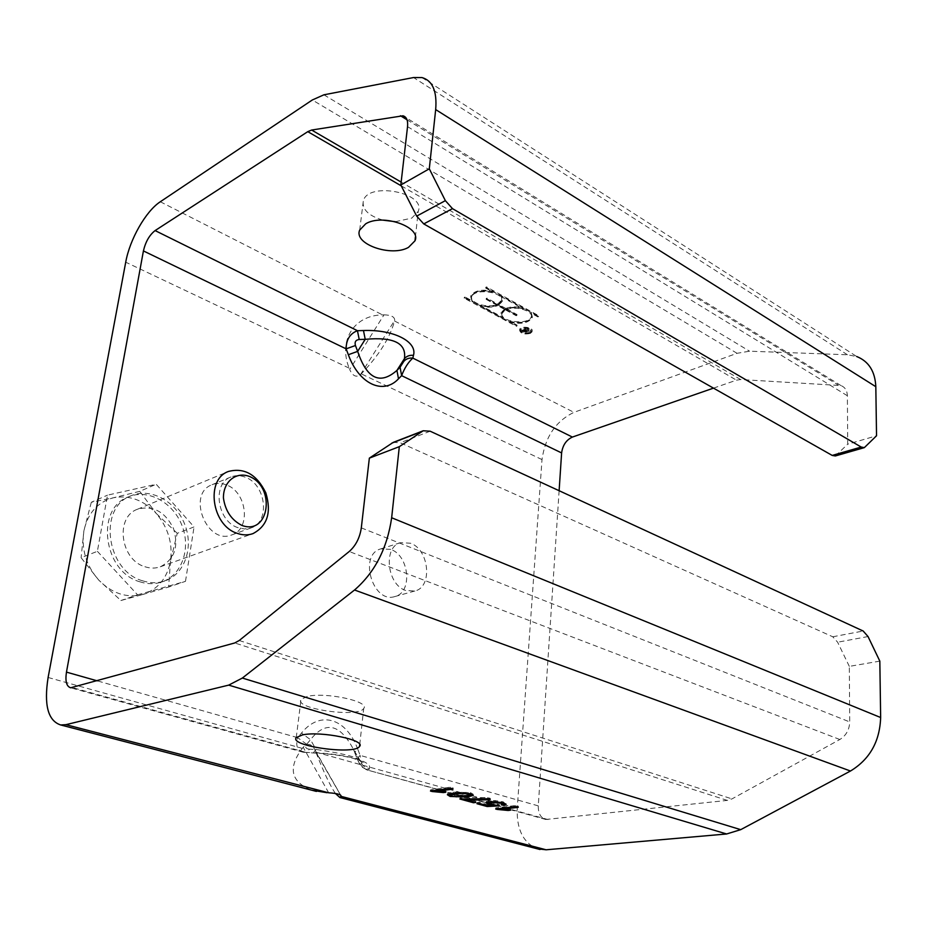 <?xml version="1.0" encoding="UTF-8"?>
<svg xmlns="http://www.w3.org/2000/svg" width="927" height="927" viewBox="0 0 927 927"><rect width="100%" height="100%" fill="white"/><g stroke="black" fill="none" stroke-linecap="round" stroke-linejoin="round"><path stroke-width="0.7" stroke-dasharray="4.63 3.48" d="M383.987 314.856C391.124 314.995 394.693 316.814 394.705 320.313L360.464 374.635C356.292 377.776 352.7 376.072 349.676 369.525L383.987 314.856L382.55 314.902C353.79 315.261 338.146 340.684 349.143 368.135L349.676 369.525M713.489 388.135L736.478 380.163L740.65 379.537L840.928 385.551C845.03 387.173 847.174 390.568 847.371 395.736L847.718 444.184L876.536 435.771M360.464 374.635L361.24 373.871C378.726 355.667 389.838 338.054 394.566 321.02L394.705 320.313M422.005 77.578L856.745 356.536L847.44 354.774L749.549 351.194L737.058 353.303L573.975 412.353C555.887 421.032 545.238 436.779 542.005 459.583L517.231 808.321C516.536 829.132 523.118 842.597 537 848.726M335.4 793.489C329.989 785.482 323.488 771.716 315.898 752.168L340.545 795.065M328.679 792.794L303.199 747.278C307.834 742.666 311.831 743.674 315.168 750.291L315.319 750.673M303.199 747.278L302.295 748.379C287.718 767.904 290.8 781.832 311.553 790.152M226.281 484.867C221.333 482.979 216.605 482.932 212.086 484.705C186.339 493.697 206.837 545.574 231.843 534.891C251.287 528.993 247.022 491.866 226.281 484.867M390.742 549.387L380.812 548.877C358.228 554.555 372.793 604.056 394.867 596.548C412.805 592.701 409.421 555.574 390.742 549.387M879.827 661.125L849.317 666.374L849.711 721.924C849.41 729.746 846.108 735.609 839.839 739.503L731.982 798.9L727.336 800.395L545.818 819.48C540.65 817.927 538.147 813.385 538.274 805.876L559.12 490.707M405.702 590.476C386.872 584.647 382.955 546.803 400.58 542.666L410.545 543.222C429.294 549.549 432.828 587.162 414.856 591.009L405.702 590.476M237.857 527.648C216.976 521.067 211.97 483.303 230.974 476.965C235.504 475.18 240.267 475.25 245.238 477.185C266.107 484.369 270.522 522.028 250.997 527.938L244.589 528.981L237.857 527.648M309.433 749.201C305.678 748.761 304.763 747.127 306.675 744.3L310.475 739.688L316.037 749.456L313.233 752.967L312.538 752.643C345.655 753.802 372.99 761.635 369.375 768.46C365.25 767.834 362.272 765.656 360.452 761.913L360.754 761.588C360.221 757.822 345.319 753.778 316.037 749.456L309.433 749.201L306.594 752.701L305.91 752.388L312.538 752.643M369.375 768.46L368.842 769.85C364.728 769.225 361.762 767.046 359.954 763.315L360.452 761.913L354.67 752.249L357.069 758.483C358.54 762.179 359.502 763.79 359.954 763.315M306.675 744.3L297.66 737.66C295.458 745.598 297.3 750.453 303.175 752.237L305.91 752.388L72.584 687.649M548.066 819.572L367.219 769.989C363.361 768.773 360.997 763.906 360.128 755.378L357.069 758.483M303.187 752.226L313.233 752.967C328.031 753.616 340.916 755.285 351.854 757.973C360.302 760.58 364.091 762.376 363.21 763.35L360.754 761.588L353.477 749.433C340.012 723.813 325.678 720.557 310.475 739.688L301.484 733.072L297.66 737.66L97.254 680.847M538.274 805.876L360.128 755.378L357.752 749.178L354.67 752.249L353.488 749.456L356.988 758.437C361.159 766.455 358.865 765.586 367.289 769.978M307.3 696.444L301.032 699.445C293.662 708.796 358.772 718.054 363.708 708.448C370.348 701.484 325.516 691.797 307.3 696.444M524.74 330.36L521.194 331.542L522.782 332.399L530.545 330.997L524.74 330.36L524.809 329.479L527.139 328.135L521.264 330.649L522.851 331.507L530.615 330.116L524.809 329.479M524.392 330.51L526.107 331.947L521.889 331.576L524.392 330.51L524.462 329.63L526.177 331.055L521.959 330.696L524.462 329.63M521.889 331.576L521.959 330.696M526.258 331.206L526.327 330.325M530.545 330.997L530.615 330.116M530.441 330.765L530.511 329.873M525.887 330.985L525.957 330.093M527.417 329.212L527.486 328.332M527.069 329.027L527.139 328.135M521.194 331.542L521.264 330.649M530.209 333.488L531.994 331.912C533.616 328.181 520.626 326.466 519.618 330.279C520.557 333.627 524.091 334.693 530.209 333.488M529.862 333.291C524.23 334.415 520.974 333.43 520.105 330.348C525.111 327.37 528.911 327.88 531.507 331.854L529.862 333.291M529.931 332.411C524.3 333.535 521.044 332.55 520.174 329.456C525.18 326.489 528.981 326.988 531.565 330.962L529.931 332.411M530.279 332.596L532.063 331.032C533.685 327.301 520.696 325.574 519.688 329.386C520.626 332.747 524.161 333.813 530.279 332.596M486.536 286.906L485.818 287.243L493.013 291.217C481.739 288.969 474.323 290.51 470.789 295.852L472.167 300.846L464.995 296.964L464.288 297.289L516.362 325.423L517.069 325.122L510.232 321.426C521.368 323.604 528.726 322.063 532.318 316.791L531.171 312.272L538.019 316.049L538.749 315.736L486.536 286.906L485.736 288.158L485.818 287.243M485.736 288.158L492.932 292.132C481.658 289.884 474.242 291.426 470.696 296.767L472.086 301.75L464.914 297.868L464.207 298.204L516.293 326.316L516.999 326.003L510.151 322.318C521.298 324.496 528.657 322.955 532.249 317.694L531.101 313.175L537.95 316.953L538.749 315.736M538.68 316.64L486.455 287.822M537.95 316.953L538.019 316.049M531.101 313.175L531.171 312.272M510.151 322.318L510.232 321.426M516.999 326.003L517.069 325.122M497.729 304.728L505.076 308.737L501.101 312.515L502.364 317.161L480.29 305.238C486.733 306.849 492.538 306.675 497.729 304.728L497.648 305.632L505.006 309.641L505.076 308.737M505.006 309.641L501.032 313.407L502.364 317.161M505.794 308.424L498.436 304.404L502.434 300.568L501.159 295.713L523.28 307.915C516.849 306.304 511.02 306.478 505.794 308.424L505.713 309.328L498.367 305.307L498.436 304.404M498.367 305.307L502.353 301.472L501.159 295.713M486.953 298.123L486.235 298.459L496.999 304.334C487.428 308.795 468.807 302.712 471.797 296.014C474.311 286.547 505.47 291.205 501.426 300.429L497.706 304.01L486.953 298.123L486.154 299.363L486.235 298.459M486.154 299.363L496.918 305.238L496.999 304.334M516.339 314.89L517.057 314.577L506.513 308.818C516.003 304.45 534.265 310.278 531.31 316.663C528.819 325.84 498.286 321.669 502.098 312.654L505.806 309.131L516.339 314.89L516.269 315.783L517.057 314.577M516.976 315.47L506.443 309.722L506.513 308.818M516.293 326.316L516.362 325.423M464.207 298.204L464.288 297.289M464.914 297.868L464.995 296.964M472.086 301.75L472.167 300.846M492.932 292.132L493.013 291.217M502.283 318.065L480.209 306.142C486.652 307.752 492.469 307.579 497.648 305.632M480.209 306.142L480.29 305.238M501.078 296.628L523.21 308.818C516.768 307.208 510.939 307.382 505.713 309.328M523.21 308.818L523.28 307.915M496.918 305.238C487.347 309.699 468.726 303.616 471.704 296.93C474.23 287.463 505.389 292.132 501.345 301.333L497.637 304.913L497.706 304.01M497.637 304.913L486.872 299.039M506.443 309.722C515.933 305.354 534.195 311.182 531.252 317.567C528.749 326.733 498.216 322.561 502.028 313.558L505.806 309.131M505.725 310.035L516.269 315.783M395.296 221.704L411.739 218.135L418.204 211.402C426.501 192.897 368.714 181.368 363.372 200.603C361.785 209.189 368.262 215.701 382.828 220.128M447.834 794.404L447.463 793.593L453.303 792.04L470.476 792.643L473.245 794.265L472.712 794.706M467.162 795.911L450.603 795.412M450.742 794.323L456.49 795.656L469.85 793.976M469.919 793.686L468.459 792.909C466.374 792.11 462.237 792.075 456.014 792.794L453.651 793.153M502.666 803.964L501.287 803.628L502.735 803.095M502.77 802.875L501.148 802.064L490.371 801.716M486.548 802.376L486.212 801.531L488.911 800.719L495.296 800.592L503.164 801.809L505.667 803.952M493.952 805.03L487.266 805.401L477.034 802.573L479.352 802.295L487.567 804.566L494.01 804.219L489.711 803.512M489.769 802.318L499.456 804.717L494.879 804.972M487.567 804.566L487.486 805.702M494.01 804.219L493.964 804.856M501.287 803.628L501.206 804.763M497.405 804.022L497.312 805.169M499.456 804.717L499.363 805.853M477.034 802.573L476.942 803.709M479.352 802.295L479.259 803.431M500.325 808.46L497.347 808.808M497.382 808.321L495.771 807.88L515.852 805.505L518.344 806.2L502.654 808.043L510.545 809.074L502.608 808.657M510.545 809.074L510.464 810.21M518.344 806.2L518.263 807.336M515.852 805.505L515.771 806.641M495.771 807.88L495.69 809.004M463.755 798.912L459.989 797.869L461.866 797.626L487.672 797.602L490.313 798.344C483.709 799.004 475.481 799.051 465.632 798.495L475.864 801.322L473.523 801.612L465.563 799.41M490.313 798.344L490.221 799.503M475.864 801.322L475.771 802.458M459.989 797.869L459.896 799.016M461.866 797.626L461.762 798.773M487.672 797.602L487.579 798.761M434.786 790.464L432.249 790.801M432.283 790.36L430.568 789.885L450.464 787.174L453.129 787.927L437.579 790.024L445.806 791.102L437.521 790.685M445.806 791.102L445.702 792.272M453.129 787.927L453.036 789.097M450.464 787.174L450.36 788.356M430.568 789.885L430.464 791.044M849.317 666.374L837.626 642.214L832.77 636.779L400.174 442.747L393.257 442.376M835.343 455.957L847.718 444.184M144.89 566.721C150.255 568.494 155.4 568.518 160.336 566.791C174.531 559.444 178.923 546.698 173.523 528.552C165.018 511.577 153.013 505.134 137.497 509.236C114.913 516.953 120.267 559.746 144.89 566.721M142.642 594.52L168.587 587.058L170.533 560.881C167.219 578.239 157.926 589.456 142.642 594.52C126.814 598.355 112.19 593.558 98.76 580.117L120.892 600.522L142.642 594.52M177.254 533.315L156.211 513.431C168.054 527.44 172.828 543.257 170.533 560.881L177.254 533.315L194.056 526.918L156.2 484.265L107.52 495.145L97.381 551.322L81.101 557.706L98.76 580.117C86.118 565.609 81.17 549.155 83.905 530.765L81.101 557.706M139.722 491.345L113.488 497.753C129.409 494.891 143.662 500.117 156.211 513.431L139.722 491.345L156.2 484.265M91.321 502.26L83.905 530.765C87.914 512.921 97.775 501.913 113.488 497.753L91.321 502.26L107.52 495.145M97.381 551.322L137.555 594.844L120.892 600.522M137.555 594.844L185.493 581.333L168.587 587.058M185.493 581.333L194.056 526.918M139.757 581.762C147.486 584.265 154.913 584.311 162.016 581.913C182.051 575.134 191.159 548.228 181.912 525.308C172.99 502.249 147.729 488.471 128.285 496.942C95.157 508.61 103.372 571.762 139.757 581.762M142.526 580.789C150.267 583.292 157.694 583.35 164.821 580.951C184.867 574.161 193.963 547.208 184.693 524.23C175.759 501.125 150.464 487.289 131.008 495.771C97.845 507.451 106.107 570.754 142.526 580.789M401.275 185.852L736.478 380.163M542.005 459.583L361.24 373.871M315.898 752.168L517.231 808.321M48.111 677.475L302.295 748.379M349.143 368.135L125.724 262.19M394.566 321.02L573.975 412.353M357.752 749.178C346.466 718.286 320.128 709.931 301.484 733.072M727.336 800.395L234.728 642.967M525.632 331.182L525.69 330.29M523.129 332.248L523.199 331.356M522.782 332.399L522.851 331.507M160.301 201.762L382.55 314.902M737.058 353.303L312.318 99.977M452.214 795.042L452.109 796.2M456.49 795.656L456.385 796.803M464.52 795.157L464.415 796.316M473.245 794.265L473.152 795.436M453.303 792.04L453.21 793.211M470.476 792.643L470.383 793.813M488.911 800.719L488.83 801.867M495.296 800.592L495.203 801.739M503.164 801.809L503.083 802.956M491.704 803.222L491.623 804.358M481.136 798.02L481.043 799.178M430.163 431.206L400.174 442.747M361.31 527.88L849.711 721.924M847.371 395.736L407.544 126.628M836.814 455.064L865.795 446.733M868.031 636.548L837.626 642.214M832.77 636.779L863.176 631.02M847.44 354.774L413.523 77.544M323.905 94.809L749.549 351.194M839.839 739.503L349.212 551.519M239.212 640.511L731.982 798.9M407.034 119.792L838.135 384.995M740.65 379.537L401.148 182.086M315.168 750.291L340.661 795.157M545.818 819.48L367.219 769.989M526.107 331.947L526.177 331.055M526.606 332.005L526.675 331.124M531.507 331.854L531.565 330.962M520.105 330.348L520.174 329.456M531.994 331.912L532.063 331.032M519.618 330.279L519.688 329.386M532.249 317.694L532.318 316.791M501.032 313.407L501.101 312.515M502.353 301.472L502.434 300.568M470.696 296.767L470.789 295.852M501.345 301.333L501.426 300.429M471.704 296.93L471.797 296.014M531.252 317.567L531.31 316.663M502.028 313.558L502.098 312.654M473.187 794.358L473.094 795.528M447.463 793.593L447.37 794.752M486.212 801.531L486.119 802.678M506.142 803.628L506.096 804.346M230.974 476.965L212.086 484.705M250.997 527.938L231.843 534.891M400.58 542.666L380.812 548.877M414.856 591.009L394.867 596.548M415.4 236.976L418.204 211.402M359.688 230.093L363.372 200.603M359.746 744.578L363.708 708.448M296.258 737.591L301.032 699.445M840.928 385.551L405.771 117.509M303.175 752.237L70.672 687.788M160.336 566.791L252.92 533.639M137.497 509.236L228.482 471.449M162.016 581.913L164.821 580.951M128.285 496.942L131.008 495.771"/><path stroke-width="1.39" d="M559.12 490.707L561.611 452.932L401.623 375.655L400.07 367.243L396.93 370.406L398.494 378.819L401.623 375.655C404.508 368.065 408.239 362.225 412.828 358.112C409.097 357.718 406.084 358.807 403.801 361.379L400.07 367.243M561.611 452.932C562.701 445.203 566.293 439.919 572.399 437.069L412.828 358.112L413.477 355.354C409.734 354.96 406.71 356.061 404.427 358.633L396.93 370.406C379.966 385.203 366.883 378.853 357.66 351.379L348.343 354.717C359.039 384.149 383.315 395.192 398.494 378.819M413.477 355.354C417.509 341.669 393.512 329.34 363.477 330.533L365.215 339.328L357.66 351.379L355.447 345.516L346.13 348.842L348.343 354.717M355.447 345.516C354.462 341.959 355.725 339.942 359.212 339.491L365.215 339.328C393.569 336.686 406.64 343.129 404.427 358.633L403.801 361.379M359.212 339.491L357.451 330.707C349.977 333.581 346.2 339.63 346.13 348.842L143.418 250.927L66.466 672.121C65.099 681.241 66.501 686.467 70.672 687.788L234.728 642.967L239.212 640.511L349.212 551.519C355.783 545.702 359.815 537.822 361.31 527.88L369.352 458.135L399.317 446.663L423.222 430.765L430.163 431.206L863.176 631.02L868.031 636.548L879.827 661.125L880.65 717.521L391.657 517.753C387.185 548.378 374.809 572.457 354.531 590.001L242.353 678.054L228.702 685.123L65.898 724.671L60.695 724.972C47.995 720.8 43.801 704.96 48.111 677.475L125.724 262.19C129.757 239.409 145.84 211.124 160.301 201.762L312.318 99.977L323.905 94.809L413.523 77.544L422.005 77.578C432.608 80.649 437.173 91.309 435.678 109.583L429.294 168.807L400.823 184.971L416.675 216.118L423.755 223.917L452.492 208.645L445.366 200.649L429.294 168.807M572.399 437.069L713.489 388.135M400.823 184.971L407.544 126.628C408.1 120.464 406.582 116.848 402.978 115.794L311.646 130.035L307.787 131.657L155.099 230.58C149.444 235.018 145.551 241.796 143.418 250.927M365.69 223.813C382.608 213.291 421.669 227.022 414.983 240.811L408.494 247.37C391.449 257.312 353.384 244.114 359.688 230.093L365.69 223.813M340.545 795.065L341.113 795.945C340.638 794.358 336.489 793.315 328.679 792.794L65.898 724.671M341.09 796.026L339.85 797.51L335.4 793.489M311.553 790.152L327.069 792.724M537 848.726L546.142 849.792L726.606 833.976L740.719 829.653L850.465 771.021C869.746 759.34 879.804 741.507 880.65 717.521M382.828 220.128L395.296 221.704M450.603 795.412L447.834 794.404M472.712 794.706L467.162 795.911M453.651 793.153L450.742 794.323M469.78 794.775L469.919 793.686M455.922 793.964L450.661 795.134L452.109 796.2L456.385 796.803L469.757 795.134L468.355 794.08C466.281 793.28 462.133 793.234 455.922 793.964L456.014 792.886M473.152 795.436L467.104 797.058L450.082 796.444L447.37 794.752L453.21 793.211L470.383 793.813L473.152 795.436M502.666 803.976L502.77 802.875M505.667 803.952L502.666 803.964M489.711 803.512L486.548 802.376M494.879 804.972L493.952 805.03M490.371 801.716L489.769 802.318M487.486 805.702L493.917 805.366L488.796 804.439L486.119 802.678L488.83 801.867L495.203 801.739L503.083 802.956L506.061 804.775L504.056 805.482L501.206 804.763L502.654 804.242L501.067 803.211L491.762 802.585L489.699 803.176L491.623 804.358L499.363 805.853L487.173 806.536L476.942 803.709L479.259 803.431L487.486 805.702M504.137 804.335L504.056 805.482M487.254 805.633L487.173 806.536M497.347 808.808L497.289 809.445L495.69 809.004L515.771 806.641L518.263 807.336L502.573 809.178L510.464 810.21L508.1 810.476L497.289 809.445M502.608 808.657L500.325 808.46M508.147 809.839L508.1 810.476M502.643 808.182L502.573 809.178M465.563 799.41L463.755 798.912M465.586 799.004L465.539 799.642L475.771 802.458L473.43 802.747L459.896 799.016L487.579 798.761L490.221 799.503C483.616 800.152 475.389 800.198 465.539 799.642M473.512 801.832L473.43 802.747M432.249 790.801L432.179 791.519L430.464 791.044L450.36 788.356L453.036 789.097L437.474 791.194L445.702 792.272L443.349 792.585L432.179 791.519M437.521 790.685L434.786 790.464M443.419 791.913L443.349 792.585M437.579 790.082L437.474 791.194M302.55 734.891C320.858 730.8 366.177 740.105 359.549 746.42C354.67 755.181 288.946 746.096 296.258 737.591L302.55 734.891M423.222 430.765L393.257 442.376L369.352 458.135M435.678 109.583L875.818 386.698L876.536 435.771L864.346 447.625L861.218 447.057L832.203 455.424L423.755 223.917M861.218 447.057L452.492 208.645M832.203 455.424L835.343 455.957L864.346 447.625M875.818 386.698C875.1 371.403 868.738 361.356 856.745 356.536M399.317 446.663L391.657 517.753M237.034 533.28C242.584 535.285 247.88 535.4 252.92 533.639C267.37 526.015 271.681 512.434 265.829 492.886C256.825 474.52 244.38 467.382 228.482 471.449C205.354 479.247 211.553 525.342 237.034 533.28M241.935 525.435C231.449 520.059 225.284 510.904 223.43 497.973C223.175 481.843 235.713 471.495 249.073 476.316C276.049 486.768 269.375 535.76 241.935 525.435M363.477 330.533L357.451 330.707L155.099 230.58M307.787 131.657L401.275 185.852M97.254 680.847L66.466 672.121M546.142 849.792L340.985 796.339M467.196 795.911L467.104 797.058M450.186 795.296L450.082 796.444M468.413 793.338L468.355 794.08M488.877 803.292L488.796 804.439M501.113 802.481L501.067 803.211M491.831 801.658L491.762 802.585M228.702 685.123L726.606 833.976M391.727 443.176L421.681 431.565M445.366 200.649L416.675 216.118M354.531 590.001L850.465 771.021M400.441 115.736L407.034 119.792M740.719 829.653L242.353 678.054M401.148 182.086L311.646 130.035M340.661 795.157L341.113 795.945M316.42 791.415L60.695 724.972M540.024 849.514L339.85 797.51M450.661 795.134L450.765 793.987M489.792 802.029L489.699 803.176M414.983 240.811L415.4 236.976M359.549 746.42L359.746 744.578M405.771 117.509L402.978 115.794"/></g></svg>
